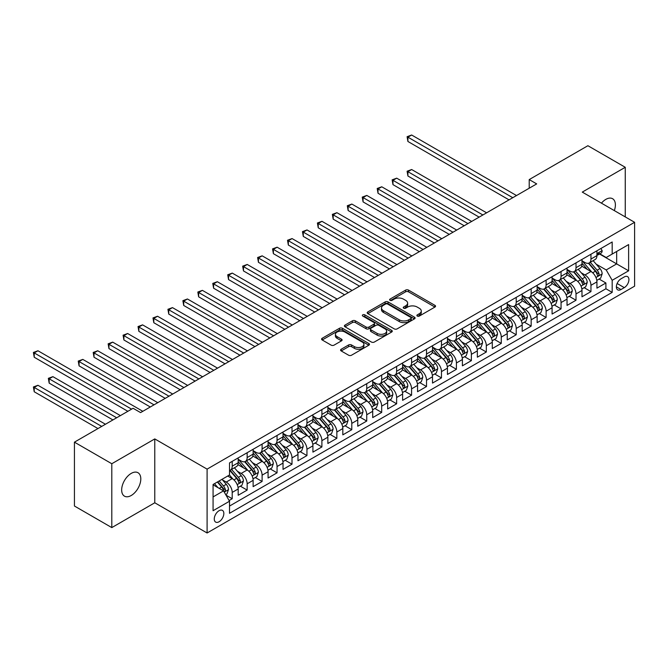 <?xml version="1.0" encoding="UTF-8"?>
<svg xmlns="http://www.w3.org/2000/svg" width="668" height="668" viewBox="0 0 668 668"><rect width="100%" height="100%" fill="white"/><g stroke="black" fill="none" stroke-linecap="round" stroke-linejoin="round"><path stroke-width="1" d="M417.3 316.056A1.453 0.835 0 0 0 419.354 316.056L434.943 307.055A2.071 1.194 0 0 0 435.553 306.203A2.071 1.194 0 0 0 434.943 305.359L408.532 290.112A2.071 1.194 0 0 0 405.601 290.112L390.012 299.114A1.453 0.835 0 0 0 389.586 299.707A1.453 0.835 0 0 0 390.012 300.299A1.453 0.835 0 0 0 392.066 300.299L394.078 299.13A6.638 3.833 0 0 1 403.472 299.13L405.676 300.4A6.638 3.833 0 0 1 407.622 303.113A6.638 3.833 0 0 1 405.676 305.827L403.656 306.988A1.453 0.835 0 0 0 403.23 307.581A1.453 0.835 0 0 0 403.656 308.173A1.453 0.835 0 0 0 405.71 308.173L407.731 307.013A6.638 3.833 0 0 1 417.116 307.013L419.32 308.282A6.638 3.833 0 0 1 421.266 310.987A6.638 3.833 0 0 1 419.32 313.701L417.3 314.87A1.453 0.835 0 0 0 416.874 315.463A1.453 0.835 0 0 0 417.3 316.056L417.3 314.87M131.237 495.489A13.527 7.807 120 0 0 140.071 483.565A13.527 7.807 120 0 0 138 472.727A13.527 7.807 120 0 0 131.237 473.395A13.527 7.807 120 0 0 122.394 485.319A13.527 7.807 120 0 0 124.465 496.157A13.527 7.807 120 0 0 131.237 495.489M614.326 210.604A13.527 7.807 120 0 0 612.589 198.722A13.527 7.807 120 0 0 605.826 199.39A13.527 7.807 120 0 0 601.434 203.155M219.054 521.766A6.763 3.908 120 0 0 223.471 515.805A6.763 3.908 120 0 0 222.436 510.385A6.763 3.908 120 0 0 219.054 510.719A6.763 3.908 120 0 0 214.628 516.681A6.763 3.908 120 0 0 215.672 522.1A6.763 3.908 120 0 0 219.054 521.766M341.189 349.239A2.071 1.194 0 0 0 340.58 350.082A2.071 1.194 0 0 0 341.189 350.934L348.596 355.209A2.071 1.194 0 0 0 351.535 355.209L368.845 345.214A2.071 1.194 0 0 0 369.454 344.371A2.071 1.194 0 0 0 368.845 343.519L342.433 328.272A2.071 1.194 0 0 0 339.503 328.272L322.185 338.267A2.071 1.194 0 0 0 321.584 339.119A2.071 1.194 0 0 0 322.185 339.962L331.136 345.131A2.071 1.194 0 0 0 334.075 345.131L341.482 340.855A2.071 1.194 0 0 0 342.091 340.004A2.071 1.194 0 0 0 341.482 339.16L337.048 336.597A5.553 3.206 0 0 1 335.419 334.326A5.553 3.206 0 0 1 338.843 331.37A5.553 3.206 0 0 1 344.897 332.063L362.281 342.099A5.553 3.206 0 0 1 363.91 344.371A5.553 3.206 0 0 1 360.478 347.327A5.553 3.206 0 0 1 354.432 346.634L351.535 344.964A2.071 1.194 0 0 0 348.596 344.964L341.189 349.239L341.189 350.934M154.776 438.918L111.798 463.734L74.432 442.158L74.432 506.018L111.798 527.595L154.776 502.779L207.097 532.989L207.097 469.128L154.776 438.918L154.776 502.779M625.256 216.908L625.256 167.292L582.279 192.1L634.6 222.302L207.097 469.128M625.256 167.292L587.89 145.716L529.215 179.583L529.215 188.217M74.432 442.158L133.099 408.282L140.572 412.599L536.688 183.9L529.215 179.583M394.229 328.865A2.071 1.194 0 0 0 397.159 328.865L414.477 318.87A2.071 1.194 0 0 0 415.087 318.018A2.071 1.194 0 0 0 414.477 317.175L388.066 301.928A2.071 1.194 0 0 0 385.135 301.928L367.817 311.923A2.071 1.194 0 0 0 367.208 312.766A2.071 1.194 0 0 0 367.817 313.618L394.229 328.865M363.334 316.365A1.453 0.835 0 0 1 364.811 316.574L364.811 314.845L391.665 330.351A2.071 1.194 0 0 1 392.266 331.194A2.071 1.194 0 0 1 391.665 332.038L374.347 342.041A2.071 1.194 0 0 1 371.416 342.041L345.005 326.786L345.005 325.099A2.071 1.194 0 0 0 344.396 325.942A2.071 1.194 0 0 0 345.005 326.786M345.005 325.099L352.412 320.815A2.071 1.194 0 0 1 355.351 320.815L366.056 327.003A2.071 1.194 0 0 0 368.995 327.003L373.905 324.164A2.071 1.194 0 0 0 374.514 323.32A2.071 1.194 0 0 0 373.905 322.469L362.757 316.031A1.453 0.835 0 0 1 362.332 315.438A1.453 0.835 0 0 1 363.225 314.661A1.453 0.835 0 0 1 364.811 314.845M229.107 500.516L232.205 498.729L226.001 495.147M222.477 479.9L226.227 482.071A8.459 4.885 60 0 1 232.205 492.425L238.184 488.976L238.184 495.272L247.152 490.095L240.355 486.17M237.424 471.274L241.173 473.437A8.459 4.885 60 0 1 247.152 483.799L253.13 480.342L253.13 486.646L262.098 481.469L255.301 477.536M252.37 462.64L256.12 464.811A8.459 4.885 60 0 1 262.098 475.165L268.077 471.717L268.077 478.012L277.053 472.835L270.248 468.911M267.317 454.015L271.066 456.177A8.459 4.885 60 0 1 277.053 466.54L283.032 463.083L283.032 469.387L291.999 464.202L285.194 460.277M282.263 445.381L286.021 447.552A8.459 4.885 60 0 1 291.999 457.906L297.978 454.457L297.978 460.753L306.946 455.576L300.141 451.651M297.21 436.755L300.967 438.918A8.459 4.885 60 0 1 306.946 449.272L312.925 445.823L312.925 452.127L321.892 446.942L315.087 443.018M312.156 428.121L315.914 430.292A8.459 4.885 60 0 1 321.892 440.646L327.871 437.198L327.871 443.494L336.839 438.317L330.042 434.392M327.111 419.496L330.86 421.658A8.459 4.885 60 0 1 336.839 432.012L342.818 428.564L342.818 434.86L351.786 429.683L344.989 425.758M342.058 410.862L345.807 413.033A8.459 4.885 60 0 1 351.786 423.387L357.764 419.93L357.764 426.234L366.732 421.057L359.935 417.133M357.004 402.236L360.753 404.399A8.459 4.885 60 0 1 366.732 414.753L372.711 411.304L372.711 417.6L381.687 412.423L374.882 408.499M371.951 393.602L375.708 395.773A8.459 4.885 60 0 1 381.687 406.127L387.665 402.67L387.665 408.975L396.633 403.798L389.828 399.865M386.897 384.977L390.655 387.139A8.459 4.885 60 0 1 396.633 397.493L402.612 394.045L402.612 400.341L411.58 395.164L404.775 391.239M401.844 376.343L405.601 378.505A8.459 4.885 60 0 1 411.58 388.868L417.558 385.411L417.558 391.715L426.526 386.538L419.729 382.605M416.799 367.709L420.548 369.88A8.459 4.885 60 0 1 426.526 380.234L432.505 376.785L432.505 383.081L441.473 377.904L434.676 373.98M431.745 359.083L435.494 361.246A8.459 4.885 60 0 1 441.473 371.608L447.451 368.151L447.451 374.456L456.419 369.279L449.622 365.346M446.692 350.45L450.441 352.62A8.459 4.885 60 0 1 456.419 362.974L462.398 359.526L462.398 365.822L471.374 360.645L464.569 356.72M461.638 341.824L465.387 343.987A8.459 4.885 60 0 1 471.374 354.349L477.353 350.892L477.353 357.196L486.321 352.019L479.515 348.086M476.585 333.19L480.342 335.361A8.459 4.885 60 0 1 486.321 345.715L492.299 342.266L492.299 348.562L501.267 343.385L494.462 339.461M491.531 324.564L495.289 326.727A8.459 4.885 60 0 1 501.267 337.089L507.246 333.633L507.246 339.937L516.214 334.751L509.408 330.827M506.478 315.931L510.235 318.102A8.459 4.885 60 0 1 516.214 328.456L522.192 325.007L522.192 331.303L531.16 326.126L524.363 322.201M521.432 307.305L525.182 309.468A8.459 4.885 60 0 1 531.16 319.822L537.139 316.373L537.139 322.677L546.107 317.492L539.31 313.568M536.379 298.671L540.128 300.842A8.459 4.885 60 0 1 546.107 311.196L552.085 307.739L552.085 314.043L561.053 308.866L554.256 304.942M551.325 290.046L555.075 292.208A8.459 4.885 60 0 1 561.053 302.562L567.04 299.114L567.04 305.41L576.008 300.233L569.203 296.308M566.272 281.412L570.029 283.583A8.459 4.885 60 0 1 576.008 293.937L581.987 290.48L581.987 296.784L590.955 291.607L590.955 285.303A8.459 4.885 -120 0 0 584.976 274.949L581.218 272.786M584.149 287.683L590.955 291.607M238.184 488.976A8.459 4.885 -120 0 0 232.205 478.614L227.721 476.025M253.13 480.342A8.459 4.885 -120 0 0 247.152 469.988L237.908 464.652M268.077 471.717A8.459 4.885 -120 0 0 262.098 461.354L252.855 456.019M283.032 463.083A8.459 4.885 -120 0 0 277.053 452.729L267.801 447.393M297.978 454.457A8.459 4.885 -120 0 0 291.999 444.095L282.756 438.759M312.925 445.823A8.459 4.885 -120 0 0 306.946 435.469L297.703 430.134M327.871 437.198A8.459 4.885 -120 0 0 321.892 426.835L312.649 421.5M342.818 428.564A8.459 4.885 -120 0 0 336.839 418.21L327.596 412.874M357.764 419.93A8.459 4.885 -120 0 0 351.786 409.576L342.542 404.24M372.711 411.304A8.459 4.885 -120 0 0 366.732 400.95L357.489 395.606M387.665 402.67A8.459 4.885 -120 0 0 381.687 392.316L372.443 386.981M402.612 394.045A8.459 4.885 -120 0 0 396.633 383.691L387.39 378.347M417.558 385.411A8.459 4.885 -120 0 0 411.58 375.057L402.336 369.721M432.505 376.785A8.459 4.885 -120 0 0 426.526 366.431L417.283 361.087M447.451 368.151A8.459 4.885 -120 0 0 441.473 357.797L432.229 352.462M462.398 359.526A8.459 4.885 -120 0 0 456.419 349.164L447.176 343.828M477.353 350.892A8.459 4.885 -120 0 0 471.374 340.538L462.122 335.202M492.299 342.266A8.459 4.885 -120 0 0 486.321 331.904L477.077 326.569M507.246 333.633A8.459 4.885 -120 0 0 501.267 323.279L492.024 317.943M522.192 325.007A8.459 4.885 -120 0 0 516.214 314.645L506.97 309.309M537.139 316.373A8.459 4.885 -120 0 0 531.16 306.019L521.917 300.683M552.085 307.739A8.459 4.885 -120 0 0 546.107 297.385L536.863 292.05M567.04 299.114A8.459 4.885 -120 0 0 561.053 288.76L551.81 283.424M581.987 290.48A8.459 4.885 -120 0 0 576.008 280.126L566.765 274.79M624.288 276.936L620.998 278.832A6.555 3.783 120 0 0 616.714 284.61A6.555 3.783 120 0 0 617.725 289.862A6.555 3.783 120 0 0 620.998 289.536L624.288 287.632A6.555 3.783 120 0 0 628.563 281.863A6.555 3.783 120 0 0 627.561 276.61A6.555 3.783 120 0 0 624.288 276.936M207.097 532.989L634.6 286.171L634.6 222.302M213.075 496.917L223.538 490.871L229.516 501.225L229.516 513.308L612.18 292.384L612.18 280.301L606.202 269.947L596.165 264.152M229.516 501.225L213.075 510.719L213.075 484.484L229.516 474.99L229.516 462.907L612.18 241.983L612.18 254.065L628.621 244.571L628.621 270.807L612.18 280.301M238.184 459.283L241.173 461.012A8.459 4.885 60 0 0 245.398 461.429L251.385 457.981A8.459 4.885 -120 0 0 253.13 454.106L253.13 449.272M253.13 450.658L256.12 452.386A8.459 4.885 60 0 0 260.353 452.804L266.332 449.347A8.459 4.885 -120 0 0 268.077 445.481L268.077 440.646M268.077 442.024L271.066 443.752A8.459 4.885 60 0 0 275.299 444.17L281.278 440.721A8.459 4.885 -120 0 0 283.032 436.847L283.032 432.012M283.032 433.398L286.021 435.118A8.459 4.885 60 0 0 290.246 435.544L296.225 432.087A8.459 4.885 -120 0 0 297.978 428.221L297.978 423.387M297.978 424.764L300.967 426.493A8.459 4.885 60 0 0 305.192 426.91L311.171 423.462A8.459 4.885 -120 0 0 312.925 419.587L312.925 414.753M312.925 416.139L315.914 417.859A8.459 4.885 60 0 0 320.139 418.285L326.118 414.828A8.459 4.885 -120 0 0 327.871 410.962L327.871 406.127M327.871 407.505L330.86 409.233A8.459 4.885 60 0 0 335.085 409.651L341.064 406.202A8.459 4.885 -120 0 0 342.818 402.328L342.818 397.493M342.818 398.879L345.807 400.6A8.459 4.885 60 0 0 350.04 401.017L356.019 397.569A8.459 4.885 -120 0 0 357.764 393.694L357.764 388.868M357.764 390.246L360.753 391.974A8.459 4.885 60 0 0 364.987 392.392L370.965 388.935A8.459 4.885 -120 0 0 372.711 385.069L372.711 380.234M372.711 381.62L375.708 383.34A8.459 4.885 60 0 0 379.933 383.758L385.912 380.309A8.459 4.885 -120 0 0 387.665 376.435L387.665 371.608M387.665 372.986L390.655 374.715A8.459 4.885 60 0 0 394.88 375.132L400.858 371.675A8.459 4.885 -120 0 0 402.612 367.809L402.612 362.974M402.612 364.352L405.601 366.081A8.459 4.885 60 0 0 409.826 366.498L415.805 363.05A8.459 4.885 -120 0 0 417.558 359.175L417.558 354.349M417.558 355.727L420.548 357.455A8.459 4.885 60 0 0 424.773 357.873L430.751 354.416A8.459 4.885 -120 0 0 432.505 350.55L432.505 345.715M432.505 347.093L435.494 348.821A8.459 4.885 60 0 0 439.719 349.239L445.706 345.79A8.459 4.885 -120 0 0 447.451 341.916L447.451 337.081M447.451 338.467L450.441 340.196A8.459 4.885 60 0 0 454.674 340.613L460.653 337.156A8.459 4.885 -120 0 0 462.398 333.29L462.398 328.456M462.398 329.833L465.387 331.562A8.459 4.885 60 0 0 469.621 331.979L475.599 328.531A8.459 4.885 -120 0 0 477.353 324.656L477.353 319.822M477.353 321.208L480.342 322.928A8.459 4.885 60 0 0 484.567 323.354L490.546 319.897A8.459 4.885 -120 0 0 492.299 316.031L492.299 311.196M492.299 312.574L495.289 314.302A8.459 4.885 60 0 0 499.514 314.72L505.492 311.271A8.459 4.885 -120 0 0 507.246 307.397L507.246 302.562M507.246 303.948L510.235 305.668A8.459 4.885 60 0 0 514.46 306.094L520.439 302.637A8.459 4.885 -120 0 0 522.192 298.771L522.192 293.937M522.192 295.314L525.182 297.043A8.459 4.885 60 0 0 529.407 297.46L535.385 294.012A8.459 4.885 -120 0 0 537.139 290.137L537.139 285.303M537.139 286.689L540.128 288.409A8.459 4.885 60 0 0 544.362 288.826L550.34 285.378A8.459 4.885 -120 0 0 552.085 281.504L552.085 276.677M552.085 278.055L555.075 279.783A8.459 4.885 60 0 0 559.308 280.201L565.287 276.752A8.459 4.885 -120 0 0 567.04 272.878L567.04 268.043M567.04 269.429L570.029 271.15A8.459 4.885 60 0 0 574.255 271.567L580.233 268.118A8.459 4.885 -120 0 0 581.987 264.244L581.987 259.418M229.516 506.06L605.901 288.76L605.901 282.973L596.933 288.15L596.933 281.854A8.459 4.885 -120 0 0 590.955 271.5L581.711 266.156M581.987 260.796L584.976 262.524A8.459 4.885 -120 0 0 589.201 262.941A8.459 4.885 -120 0 0 590.955 259.067L590.955 254.232M589.201 262.941L595.18 259.485A8.459 4.885 -120 0 0 596.933 255.619L596.933 250.784M232.205 461.354L232.205 466.189A8.459 4.885 60 0 1 230.452 470.063A8.459 4.885 60 0 1 229.516 470.406M230.452 470.063L236.43 466.606A8.459 4.885 -120 0 0 238.184 462.74L238.184 457.906M247.152 452.729L247.152 457.563A8.459 4.885 60 0 1 245.398 461.429M262.098 444.095L262.098 448.929A8.459 4.885 60 0 1 260.353 452.804M277.053 435.469L277.053 440.304A8.459 4.885 60 0 1 275.299 444.17M291.999 426.835L291.999 431.67A8.459 4.885 60 0 1 290.246 435.544M306.946 418.21L306.946 423.036A8.459 4.885 60 0 1 305.192 426.91M321.892 409.576L321.892 414.411A8.459 4.885 60 0 1 320.139 418.285M336.839 400.95L336.839 405.777A8.459 4.885 60 0 1 335.085 409.651M351.786 392.316L351.786 397.151A8.459 4.885 60 0 1 350.04 401.017M366.732 383.691L366.732 388.517A8.459 4.885 60 0 1 364.987 392.392M381.687 375.057L381.687 379.892A8.459 4.885 60 0 1 379.933 383.758M396.633 366.423L396.633 371.258A8.459 4.885 60 0 1 394.88 375.132M411.58 357.797L411.58 362.632A8.459 4.885 60 0 1 409.826 366.498M426.526 349.164L426.526 353.998A8.459 4.885 60 0 1 424.773 357.873M441.473 340.538L441.473 345.373A8.459 4.885 60 0 1 439.719 349.239M456.419 331.904L456.419 336.739A8.459 4.885 60 0 1 454.674 340.613M471.374 323.279L471.374 328.113A8.459 4.885 60 0 1 469.621 331.979M486.321 314.645L486.321 319.479A8.459 4.885 60 0 1 484.567 323.354M501.267 306.019L501.267 310.854A8.459 4.885 60 0 1 499.514 314.72M516.214 297.385L516.214 302.22A8.459 4.885 60 0 1 514.46 306.094M531.16 288.76L531.16 293.586A8.459 4.885 60 0 1 529.407 297.46M546.107 280.126L546.107 284.96A8.459 4.885 60 0 1 544.362 288.826M561.053 271.5L561.053 276.327A8.459 4.885 60 0 1 559.308 280.201M576.008 262.866L576.008 267.701A8.459 4.885 60 0 1 574.255 271.567M576.008 293.937L576.008 300.233M561.053 302.562L561.053 308.866M546.107 311.196L546.107 317.492M531.16 319.822L531.16 326.126M516.214 328.456L516.214 334.751M501.267 337.089L501.267 343.385M486.321 345.715L486.321 352.019M471.374 354.349L471.374 360.645M456.419 362.974L456.419 369.279M441.473 371.608L441.473 377.904M426.526 380.234L426.526 386.538M411.58 388.868L411.58 395.164M396.633 397.493L396.633 403.798M381.687 406.127L381.687 412.423M366.732 414.753L366.732 421.057M351.786 423.387L351.786 429.683M336.839 432.012L336.839 438.317M321.892 440.646L321.892 446.942M306.946 449.272L306.946 455.576M291.999 457.906L291.999 464.202M277.053 466.54L277.053 472.835M262.098 475.165L262.098 481.469M247.152 483.799L247.152 490.095M232.205 492.425L232.205 498.729M223.538 490.871L213.075 484.834M606.202 269.947L616.664 263.902L616.664 251.477L628.621 244.571M599.547 254.015L628.621 270.807M599.839 253.848L606.202 257.514L612.18 254.065M111.798 463.734L111.798 527.595M599.096 279.049L605.901 282.973M605.901 288.76L612.18 292.384M417.884 316.256L419.32 315.43A6.638 3.833 0 0 0 421.266 312.716L421.266 310.987M407.622 303.113L407.622 304.842A6.638 3.833 0 0 1 405.676 307.547L404.24 308.382M434.918 307.071L408.532 291.832A2.071 1.194 0 0 0 405.601 291.832L390.588 300.5M414.452 318.886L388.066 303.656A2.071 1.194 0 0 0 385.135 303.656L367.843 313.634M410.812 318.611A1.453 0.835 0 0 0 411.237 318.018A1.453 0.835 0 0 0 410.812 317.425L387.624 304.049A1.453 0.835 0 0 0 385.57 304.049L383.449 305.276A6.638 3.833 0 0 0 381.503 307.981A6.638 3.833 0 0 0 383.449 310.695L399.289 319.847A6.638 3.833 0 0 0 408.682 319.847L410.812 318.611L410.812 320.339A1.453 0.835 0 0 0 411.237 319.747L411.237 318.018M381.503 307.981L381.503 309.71A6.638 3.833 0 0 0 383.449 312.424L383.449 310.695M410.812 320.339L408.682 321.567A6.638 3.833 0 0 1 399.289 321.567L383.449 312.424M345.03 326.802L352.412 322.544L352.412 320.815M374.514 323.32L374.514 325.04A2.071 1.194 0 0 1 373.905 325.892L368.995 328.731A2.071 1.194 0 0 1 366.056 328.731L355.351 322.544A2.071 1.194 0 0 0 352.412 322.544M364.811 316.574L391.632 332.054M377.169 333.416A5.553 3.206 0 0 0 383.223 334.109A5.553 3.206 0 0 0 386.647 331.153A5.553 3.206 0 0 0 385.019 328.89L378.898 325.349A2.071 1.194 0 0 0 375.959 325.349L371.049 328.188A2.071 1.194 0 0 0 370.439 329.032A2.071 1.194 0 0 0 371.049 329.883L377.169 333.416L377.169 335.144A5.553 3.206 0 0 0 383.223 335.837A5.553 3.206 0 0 0 386.647 332.881L386.647 331.153M370.439 329.032L370.439 330.76A2.071 1.194 0 0 0 371.049 331.604L371.049 329.883M377.169 335.144L371.049 331.604M363.91 344.371L363.91 346.091A5.553 3.206 0 0 1 360.478 349.055A5.553 3.206 0 0 1 354.432 348.362L351.535 346.684A2.071 1.194 0 0 0 348.596 346.684L341.214 350.95M335.419 334.326L335.419 336.054A5.553 3.206 0 0 0 337.048 338.317L337.048 336.597M341.482 339.16L341.482 340.855L337.048 338.317M368.819 345.231L342.433 330A2.071 1.194 0 0 0 339.503 330L322.218 339.979M596.808 280.376L600.666 278.139L602.16 273.83A5.603 3.231 -120 0 0 599.981 268.569L593.151 260.662M591.781 272.043L583.682 262.666A16.174 9.335 -120 0 0 581.987 260.887M587.339 269.413L582.813 264.169A13.427 7.749 -120 0 0 581.987 263.267M486.613 212.816L411.655 169.53L407.914 171.693L407.914 176.01L479.14 217.125M588.441 263.242L595.347 271.241A5.603 3.231 60 0 1 597.342 275.099C598.186 276.226 598.787 275.884 599.138 274.064A5.603 3.231 -120 0 0 597.142 270.206L590.312 262.299M588.842 263.117L596.265 271.709A2.856 1.645 60 0 1 596.992 272.828L599.138 274.064M597.342 275.099L597.751 275.767M407.914 176.01L407.096 171.217L482.88 214.971M407.096 171.217L411.655 169.53M600.891 248.496L602.16 250.7A5.603 3.231 60 0 1 601 253.18L598.161 254.817A5.603 3.231 -120 0 0 599.138 253.523L599.021 253.03M512.774 197.711L407.914 137.174L411.655 135.011L516.514 195.549M597.117 255.076L597.142 255.076A5.603 3.231 -120 0 0 598.161 254.817M598.411 253.105L599.138 253.523C598.787 252.679 598.186 253.03 597.342 254.558A5.603 3.231 60 0 1 596.933 255.36M509.041 199.866L407.914 141.482L407.914 137.174L407.096 136.698L411.655 135.011M407.914 141.482L407.096 136.698M581.861 289.002L585.719 286.772L587.214 282.455A5.603 3.231 -120 0 0 585.034 277.195L578.204 269.287M576.835 280.677L568.735 271.3A16.174 9.335 -120 0 0 567.04 269.521M572.392 278.038L567.867 272.794A13.427 7.749 -120 0 0 567.04 271.893M471.666 221.442L396.709 178.164L392.968 180.318L392.968 184.635L464.193 225.759M573.495 271.876L580.4 279.875A5.603 3.231 60 0 1 582.396 283.733C583.239 284.86 583.84 284.51 584.191 282.698A5.603 3.231 -120 0 0 582.195 278.84L575.365 270.932M573.895 271.742L581.319 280.335A2.856 1.645 60 0 1 582.037 281.453L584.191 282.698M582.396 283.733L582.805 284.393M392.968 184.635L392.149 179.842L467.934 223.596M392.149 179.842L396.709 178.164M566.907 297.636L570.773 295.406L572.267 291.089A5.603 3.231 -120 0 0 570.088 285.829L563.258 277.921M561.888 289.302L553.789 279.925A16.174 9.335 -120 0 0 552.085 278.147M557.446 286.672L552.912 281.428A13.427 7.749 -120 0 0 552.085 280.527M456.72 230.076L381.762 186.789L378.021 188.952L378.021 193.269L449.247 234.384M558.54 280.502L565.454 288.501A5.603 3.231 60 0 1 567.449 292.359C568.293 293.486 568.885 293.143 569.245 291.323A5.603 3.231 -120 0 0 567.249 287.465L560.419 279.558M558.949 280.376L566.372 288.968A2.856 1.645 60 0 1 567.09 290.087L569.245 291.323M567.449 292.359L567.858 293.027M378.021 193.269L377.203 188.476L452.987 232.23M377.203 188.476L381.762 186.789M551.96 306.261L555.826 304.032L557.321 299.715A5.603 3.231 -120 0 0 555.141 294.454L548.311 286.547M546.942 297.936L538.842 288.559A16.174 9.335 -120 0 0 537.139 286.781M542.5 295.306L537.965 290.054A13.427 7.749 -120 0 0 537.139 289.152M441.773 238.701L366.807 195.423L363.075 197.578L363.075 201.895L434.3 243.018M543.593 289.135L550.507 297.135A5.603 3.231 60 0 1 552.503 300.992C553.346 302.12 553.939 301.769 554.298 299.957A5.603 3.231 -120 0 0 552.294 296.099L545.472 288.192M544.002 289.002L551.426 297.594A2.856 1.645 60 0 1 552.144 298.713L554.298 299.957M552.503 300.992L552.912 301.652M363.075 201.895L362.248 197.11L438.033 240.864M362.248 197.11L366.807 195.423M537.014 314.895L540.88 312.666L542.374 308.349A5.603 3.231 -120 0 0 540.187 303.088L533.356 295.181M531.995 306.562L523.896 297.185A16.174 9.335 -120 0 0 522.192 295.406M527.553 303.932L523.019 298.688A13.427 7.749 -120 0 0 522.192 297.786M426.827 247.335L351.861 204.057L348.128 206.212L348.128 210.529L419.354 251.644M528.647 297.761L535.552 305.76A5.603 3.231 60 0 1 537.556 309.618C538.391 310.745 538.992 310.403 539.343 308.583A5.603 3.231 -120 0 0 537.348 304.725L530.517 296.817M529.056 297.636L536.479 306.228A2.856 1.645 60 0 1 537.197 307.347L539.343 308.583M537.556 309.618L537.957 310.286M348.128 210.529L347.302 205.736L423.086 249.49M347.302 205.736L351.861 204.057M522.067 323.521L525.933 321.291L527.428 316.974A5.603 3.231 -120 0 0 525.24 311.714L518.41 303.806M517.04 315.196L508.941 305.819A16.174 9.335 -120 0 0 507.246 304.04M512.598 312.566L508.072 307.313A13.427 7.749 -120 0 0 507.246 306.412M411.88 255.961L336.914 212.683L333.182 214.837L333.182 219.154L404.407 260.278M513.7 306.395L520.606 314.394A5.603 3.231 60 0 1 522.61 318.252C523.445 319.379 524.046 319.037 524.397 317.216A5.603 3.231 -120 0 0 522.401 313.359L515.571 305.451M514.11 306.261L521.533 314.862A2.856 1.645 60 0 1 522.251 315.972L524.397 317.216M522.61 318.252L523.011 318.912M333.182 219.154L332.355 214.37L408.14 258.124M332.355 214.37L336.914 212.683M507.121 332.155L510.978 329.925L512.473 325.608A5.603 3.231 -120 0 0 510.294 320.348L503.463 312.44M502.094 323.821L493.994 314.444A16.174 9.335 -120 0 0 492.299 312.666M497.652 321.191L493.126 315.947A13.427 7.749 -120 0 0 492.299 315.046M396.926 264.595L321.968 221.317L318.227 223.471L318.227 227.788L389.452 268.912M498.754 315.02L505.659 323.02A5.603 3.231 60 0 1 507.655 326.877C508.498 328.005 509.1 327.662 509.45 325.842A5.603 3.231 -120 0 0 507.455 321.984L500.624 314.077M499.163 314.895L506.578 323.487A2.856 1.645 60 0 1 507.304 324.606L509.45 325.842M507.655 326.877L508.064 327.545M318.227 227.788L317.409 222.995L393.193 266.749M317.409 222.995L321.968 221.317M492.174 340.78L496.032 338.551L497.526 334.234A5.603 3.231 -120 0 0 495.347 328.973L488.517 321.066M487.147 332.455L479.048 323.078A16.174 9.335 -120 0 0 477.353 321.3M482.705 329.825L478.179 324.581A13.427 7.749 -120 0 0 477.353 323.679M381.979 273.22L307.021 229.942L303.28 232.105L303.28 236.414L374.506 277.537M483.807 323.654L490.713 331.654A5.603 3.231 60 0 1 492.708 335.511C493.552 336.639 494.153 336.296 494.504 334.476A5.603 3.231 -120 0 0 492.508 330.618L485.678 322.711M484.208 323.521L491.631 332.121A2.856 1.645 60 0 1 492.349 333.232L494.504 334.476M492.708 335.511L493.118 336.179M303.28 236.414L302.462 231.629L378.247 275.383M302.462 231.629L307.021 229.942M477.228 349.414L481.085 347.185L482.58 342.868A5.603 3.231 -120 0 0 480.401 337.607L473.57 329.7M472.201 341.081L464.101 331.704A16.174 9.335 -120 0 0 462.398 329.925M467.759 338.451L463.225 333.207A13.427 7.749 -120 0 0 462.398 332.305M367.033 281.854L292.075 238.576L288.334 240.731L288.334 245.047L359.559 286.171M468.861 332.288L475.766 340.279A5.603 3.231 60 0 1 477.762 344.145C478.605 345.264 479.198 344.922 479.557 343.11A5.603 3.231 -120 0 0 477.562 339.244L470.731 331.336M469.262 332.155L476.685 340.747A2.856 1.645 60 0 1 477.403 341.866L479.557 343.11M477.762 344.145L478.171 344.805M288.334 245.047L287.516 240.255L363.3 284.009M287.516 240.255L292.075 238.576M462.273 358.04L466.139 355.81L467.633 351.493A5.603 3.231 -120 0 0 465.454 346.241L458.624 338.334M457.254 349.715L449.155 340.338A16.174 9.335 -120 0 0 447.451 338.559M452.812 347.084L448.278 341.841A13.427 7.749 -120 0 0 447.451 340.939M352.086 290.48L277.12 247.202L273.387 249.364L273.387 253.673L344.613 294.797M453.906 340.914L460.82 348.913A5.603 3.231 60 0 1 462.815 352.771C463.659 353.898 464.252 353.556 464.611 351.735A5.603 3.231 -120 0 0 462.615 347.878L455.785 339.97M454.315 340.78L461.738 349.381A2.856 1.645 60 0 1 462.456 350.491L464.611 351.735M462.815 352.771L463.225 353.439M273.387 253.673L272.561 248.888L348.345 292.642M272.561 248.888L277.12 247.202M447.326 366.674L451.192 364.444L452.687 360.127A5.603 3.231 -120 0 0 450.499 354.867L443.677 346.959M442.308 358.34L434.208 348.963A16.174 9.335 -120 0 0 432.505 347.185M437.866 355.71L433.332 350.466A13.427 7.749 -120 0 0 432.505 349.564M337.14 299.114L262.173 255.836L258.441 257.99L258.441 262.307L329.666 303.431M438.959 349.548L445.873 357.539A5.603 3.231 60 0 1 447.869 361.405C448.712 362.532 449.305 362.181 449.664 360.369A5.603 3.231 -120 0 0 447.66 356.503L440.83 348.596M439.369 349.414L446.792 358.006A2.856 1.645 60 0 1 447.51 359.125L449.664 360.369M447.869 361.405L448.278 362.064M258.441 262.307L257.614 257.514L333.399 301.268M257.614 257.514L262.173 255.836M432.38 375.299L436.246 373.07L437.74 368.761A5.603 3.231 -120 0 0 435.553 363.501L428.722 355.593M427.361 366.974L419.262 357.597A16.174 9.335 -120 0 0 417.558 355.819M422.919 364.344L418.385 359.1A13.427 7.749 -120 0 0 417.558 358.198M322.193 307.739L247.227 264.461L243.494 266.624L243.494 270.932L314.72 312.056M424.013 358.173L430.918 366.173A5.603 3.231 60 0 1 432.922 370.03C433.757 371.157 434.359 370.815 434.709 368.995A5.603 3.231 -120 0 0 432.714 365.137L425.883 357.23M424.422 358.048L431.845 366.64A2.856 1.645 60 0 1 432.563 367.751L434.709 368.995M432.922 370.03L433.323 370.698M243.494 270.932L242.668 266.148L318.452 309.902M242.668 266.148L247.227 264.461M417.433 383.933L421.299 381.704L422.786 377.387A5.603 3.231 -120 0 0 420.606 372.126L413.776 364.219M412.406 375.608L404.307 366.223A16.174 9.335 -120 0 0 402.612 364.452M407.964 372.969L403.439 367.726A13.427 7.749 -120 0 0 402.612 366.824M307.247 316.373L232.28 273.095L228.539 275.249L228.539 279.566L299.765 320.69M409.066 366.807L415.972 374.806A5.603 3.231 60 0 1 417.968 378.664C418.811 379.791 419.412 379.441 419.763 377.629A5.603 3.231 -120 0 0 417.767 373.771L410.937 365.864M409.476 366.674L416.899 375.266A2.856 1.645 60 0 1 417.617 376.385L419.763 377.629M417.968 378.664L418.377 379.324M228.539 279.566L227.721 274.773L303.506 318.527M227.721 274.773L232.28 273.095M402.487 392.559L406.344 390.329L407.839 386.02A5.603 3.231 -120 0 0 405.66 380.76L398.829 372.853M397.46 384.234L389.361 374.857A16.174 9.335 -120 0 0 387.665 373.078M393.018 381.603L388.492 376.36A13.427 7.749 -120 0 0 387.665 375.458M292.292 325.007L217.334 281.721L213.593 283.883L213.593 288.2L284.819 329.316M394.12 375.433L401.025 383.432A5.603 3.231 60 0 1 403.021 387.29C403.864 388.417 404.466 388.075 404.816 386.254A5.603 3.231 -120 0 0 402.821 382.397L395.99 374.489M394.521 375.307L401.944 383.9A2.856 1.645 60 0 1 402.67 385.01L404.816 386.254M403.021 387.29L403.43 387.958M213.593 288.2L212.775 283.407L288.559 327.161M212.775 283.407L217.334 281.721M387.54 401.192L391.398 398.963L392.893 394.646A5.603 3.231 -120 0 0 390.713 389.386L383.883 381.478M382.514 392.868L374.414 383.49A16.174 9.335 -120 0 0 372.711 381.712M378.071 390.229L373.546 384.985A13.427 7.749 -120 0 0 372.711 384.083M277.345 333.633L202.387 290.355L198.647 292.509L198.647 296.826L269.872 337.95M379.173 384.067L386.079 392.066A5.603 3.231 60 0 1 388.075 395.924C388.918 397.051 389.519 396.7 389.87 394.888A5.603 3.231 -120 0 0 387.874 391.031L381.044 383.123M379.574 383.933L386.997 392.525A2.856 1.645 60 0 1 387.716 393.644L389.87 394.888M388.075 395.924L388.484 396.583M198.647 296.826L197.828 292.033L273.613 335.787M197.828 292.033L202.387 290.355M372.585 409.826L376.451 407.589L377.946 403.28A5.603 3.231 -120 0 0 375.767 398.019L368.936 390.112M367.567 401.493L359.467 392.116A16.174 9.335 -120 0 0 357.764 390.337M363.125 398.863L358.591 393.619A13.427 7.749 -120 0 0 357.764 392.717M262.399 342.266L187.441 298.98L183.7 301.143L183.7 305.46L254.925 346.575M364.219 392.692L371.132 400.691A5.603 3.231 60 0 1 373.128 404.549C373.971 405.676 374.564 405.334 374.923 403.514A5.603 3.231 -120 0 0 372.928 399.656L366.097 391.749M364.628 392.567L372.051 401.159A2.856 1.645 60 0 1 372.769 402.278L374.923 403.514M373.128 404.549L373.537 405.217M183.7 305.46L182.882 300.667L258.666 344.421M182.882 300.667L187.441 298.98M357.639 418.452L361.505 416.222L363 411.906A5.603 3.231 -120 0 0 360.82 406.645L353.99 398.738M352.62 410.127L344.521 400.75A16.174 9.335 -120 0 0 342.818 398.971M348.178 407.488L343.644 402.245A13.427 7.749 -120 0 0 342.818 401.343M247.452 350.892L172.486 307.614L168.753 309.768L168.753 314.085L239.979 355.209M349.272 401.326L356.186 409.325A5.603 3.231 60 0 1 358.182 413.183C359.025 414.31 359.618 413.96 359.977 412.148A5.603 3.231 -120 0 0 357.973 408.29L351.151 400.382M349.681 401.192L357.104 409.785A2.856 1.645 60 0 1 357.823 410.904L359.977 412.148M358.182 413.183L358.591 413.843M168.753 314.085L167.927 309.301L243.711 353.055M167.927 309.301L172.486 307.614M342.692 427.086L346.558 424.856L348.053 420.539A5.603 3.231 -120 0 0 345.865 415.279L339.035 407.371M337.674 418.752L329.575 409.375A16.174 9.335 -120 0 0 327.871 407.597M333.232 416.122L328.698 410.878A13.427 7.749 -120 0 0 327.871 409.977M232.506 359.526L157.539 316.248L153.807 318.402L153.807 322.719L225.032 363.835M334.326 409.952L341.231 417.951A5.603 3.231 60 0 1 343.235 421.809C344.07 422.936 344.671 422.594 345.022 420.773A5.603 3.231 -120 0 0 343.026 416.916L336.196 409.008M334.735 409.826L342.158 418.418A2.856 1.645 60 0 1 342.876 419.537L345.022 420.773M343.235 421.809L343.636 422.477M153.807 322.719L152.98 317.926L228.765 361.68M152.98 317.926L157.539 316.248M327.746 435.711L331.612 433.482L333.107 429.165A5.603 3.231 -120 0 0 330.919 423.904L324.089 415.997M322.719 427.386L314.62 418.009A16.174 9.335 -120 0 0 312.925 416.231M318.277 424.756L313.751 419.504A13.427 7.749 -120 0 0 312.925 418.602M217.559 368.151L142.593 324.873L138.861 327.028L138.861 331.345L210.086 372.468M319.379 418.585L326.285 426.585A5.603 3.231 60 0 1 328.289 430.442C329.124 431.57 329.725 431.219 330.075 429.407A5.603 3.231 -120 0 0 328.08 425.549L321.25 417.642M319.788 418.452L327.211 427.044A2.856 1.645 60 0 1 327.93 428.163L330.075 429.407M328.289 430.442L328.689 431.102M138.861 331.345L138.034 326.56L213.818 370.314M138.034 326.56L142.593 324.873M312.799 444.345L316.657 442.116L318.152 437.799A5.603 3.231 -120 0 0 315.972 432.538L309.142 424.631M307.773 436.012L299.673 426.635A16.174 9.335 -120 0 0 297.978 424.856M303.33 433.382L298.805 428.138A13.427 7.749 -120 0 0 297.978 427.236M202.604 376.785L127.646 333.507L123.906 335.662L123.906 339.979L195.131 381.102M304.433 427.211L311.338 435.21A5.603 3.231 60 0 1 313.334 439.068C314.177 440.195 314.778 439.853 315.129 438.033A5.603 3.231 -120 0 0 313.133 434.175L306.303 426.267M304.842 427.086L312.257 435.678A2.856 1.645 60 0 1 312.983 436.797L315.129 438.033M313.334 439.068L313.743 439.736M123.906 339.979L123.087 335.186L198.872 378.94M123.087 335.186L127.646 333.507M297.853 452.971L301.711 450.741L303.205 446.424A5.603 3.231 -120 0 0 301.026 441.164L294.196 433.256M292.826 444.646L284.727 435.269A16.174 9.335 -120 0 0 283.032 433.49M288.384 442.016L283.858 436.763A13.427 7.749 -120 0 0 283.032 435.862M187.658 385.411L112.7 342.133L108.959 344.296L108.959 348.604L180.185 389.728M289.486 435.845L296.392 443.844A5.603 3.231 60 0 1 298.387 447.702C299.231 448.829 299.832 448.487 300.183 446.667A5.603 3.231 -120 0 0 298.187 442.809L291.357 434.901M289.887 435.711L297.31 444.312A2.856 1.645 60 0 1 298.028 445.422L300.183 446.667M298.387 447.702L298.796 448.37M108.959 348.604L108.141 343.82L183.925 387.574M108.141 343.82L112.7 342.133M282.906 461.605L286.764 459.375L288.259 455.058A5.603 3.231 -120 0 0 286.079 449.798L279.249 441.89M277.88 453.271L269.78 443.894A16.174 9.335 -120 0 0 268.077 442.116M273.437 450.641L268.903 445.397A13.427 7.749 -120 0 0 268.077 444.496M172.711 394.045L97.753 350.767L94.013 352.921L94.013 357.238L165.238 398.362M274.54 444.479L281.445 452.47A5.603 3.231 60 0 1 283.441 456.336C284.284 457.455 284.877 457.112 285.236 455.292A5.603 3.231 -120 0 0 283.24 451.434L276.41 443.527M274.94 444.345L282.364 452.937A2.856 1.645 60 0 1 283.082 454.056L285.236 455.292M283.441 456.336L283.85 456.995M94.013 357.238L93.194 352.445L168.979 396.199M93.194 352.445L97.753 350.767M267.951 470.23L271.818 468.001L273.312 463.684A5.603 3.231 -120 0 0 271.133 458.432L264.303 450.524M262.933 461.905L254.834 452.528A16.174 9.335 -120 0 0 253.13 450.75M258.491 459.275L253.957 454.031A13.427 7.749 -120 0 0 253.13 453.129M157.765 402.67L82.799 359.392L79.066 361.555L79.066 365.864L150.292 406.987M259.585 453.104L266.499 461.104A5.603 3.231 60 0 1 268.494 464.961C269.338 466.089 269.93 465.746 270.289 463.926A5.603 3.231 -120 0 0 268.294 460.068L261.464 452.161M259.994 452.971L267.417 461.571A2.856 1.645 60 0 1 268.135 462.682L270.289 463.926M268.494 464.961L268.903 465.629M79.066 365.864L78.239 361.079L154.024 404.833M78.239 361.079L82.799 359.392M253.005 478.864L256.871 476.635L258.366 472.318A5.603 3.231 -120 0 0 256.178 467.057L249.356 459.15M247.987 470.531L239.887 461.154A16.174 9.335 -120 0 0 238.184 459.375M243.544 467.901L239.01 462.657A13.427 7.749 -120 0 0 238.184 461.755M64.12 374.498L127.872 411.304L34.218 357.238L34.218 352.921L37.959 350.767L142.818 411.304M244.638 461.738L251.552 469.729A5.603 3.231 60 0 1 253.548 473.595C254.391 474.723 254.984 474.372 255.343 472.56A5.603 3.231 -120 0 0 253.339 468.694L246.509 460.786M245.047 461.605L252.471 470.197A2.856 1.645 60 0 1 253.189 471.316L255.343 472.56M253.548 473.595L253.957 474.255M238.059 487.49L241.925 485.26L243.419 480.943A5.603 3.231 -120 0 0 241.231 475.691L234.401 467.784M233.04 479.165L229.458 475.023M228.598 476.535L228.013 475.858M120.399 415.621L52.906 376.652L49.173 378.814L49.173 383.123L112.925 419.93M229.692 470.364L236.597 478.363A5.603 3.231 60 0 1 238.601 482.221C239.436 483.348 240.037 483.006 240.388 481.185A5.603 3.231 -120 0 0 238.392 477.328L231.562 469.42M230.101 470.23L237.524 478.831A2.856 1.645 60 0 1 238.242 479.941L240.388 481.185M238.601 482.221L239.002 482.889M49.173 383.123L48.346 378.339L116.658 417.776M48.346 378.339L52.906 376.652M225.701 494.629L226.97 493.894L228.464 489.577A5.603 3.231 -120 0 0 226.285 484.317L221.985 479.34M217.977 487.657L214.511 483.657M213.643 485.16L213.075 484.5M105.444 424.247L37.959 385.286L34.218 387.44L34.218 391.757L97.971 428.564M217.351 482.012L221.651 486.997A5.603 3.231 60 0 1 223.646 490.855C224.49 491.982 225.091 491.631 225.442 489.819A5.603 3.231 -120 0 0 223.446 485.953L219.146 480.977M217.701 481.812L222.578 487.456A2.856 1.645 60 0 1 223.296 488.575L225.442 489.819M223.646 490.855L224.056 491.514M34.218 391.757L33.4 386.964L101.711 426.409M33.4 386.964L37.959 385.286M131.604 409.142L33.4 352.445L37.959 350.767M34.218 357.238L33.4 352.445M226.227 482.071L232.205 478.614M241.173 473.437L247.152 469.988M256.12 464.811L262.098 461.354M271.066 456.177L277.053 452.729M286.021 447.552L291.999 444.095M300.967 438.918L306.946 435.469M315.914 430.292L321.892 426.835M330.86 421.658L336.839 418.21M345.807 413.033L351.786 409.576M360.753 404.399L366.732 400.95M375.708 395.773L381.687 392.316M390.655 387.139L396.633 383.691M405.601 378.505L411.58 375.057M420.548 369.88L426.526 366.431M435.494 361.246L441.473 357.797M450.441 352.62L456.419 349.164M465.387 343.987L471.374 340.538M480.342 335.361L486.321 331.904M495.289 326.727L501.267 323.279M510.235 318.102L516.214 314.645M525.182 309.468L531.16 306.019M540.128 300.842L546.107 297.385M555.075 292.208L561.053 288.76M570.029 283.583L576.008 280.126M584.976 274.949L590.955 271.5M590.955 259.067L596.933 255.619M232.205 466.189L238.184 462.74M247.152 457.563L253.13 454.106M262.098 448.929L268.077 445.481M277.053 440.304L283.032 436.847M291.999 431.67L297.978 428.221M306.946 423.036L312.925 419.587M321.892 414.411L327.871 410.962M336.839 405.777L342.818 402.328M351.786 397.151L357.764 393.694M366.732 388.517L372.711 385.069M381.687 379.892L387.665 376.435M396.633 371.258L402.612 367.809M411.58 362.632L417.558 359.175M426.526 353.998L432.505 350.55M441.473 345.373L447.451 341.916M456.419 336.739L462.398 333.29M471.374 328.113L477.353 324.656M486.321 319.479L492.299 316.031M501.267 310.854L507.246 307.397M516.214 302.22L522.192 298.771M531.16 293.586L537.139 290.137M546.107 284.96L552.085 281.504M561.053 276.327L567.04 272.878M576.008 267.701L581.987 264.244M590.955 285.303L596.933 281.854M617.115 283.499L624.288 287.632M616.364 286.856L620.998 289.536M419.32 315.43L419.32 313.701M403.656 308.173L403.656 306.988M405.676 307.547L405.676 305.827M390.012 300.299L390.012 299.114M405.601 291.832L405.601 290.112M408.532 291.832L408.532 290.112M434.943 307.055L434.943 305.359M367.817 313.618L367.817 311.923M385.135 303.656L385.135 301.928M388.066 303.656L388.066 301.928M414.477 318.87L414.477 317.175M399.289 321.567L399.289 319.847M408.682 321.567L408.682 319.847M355.351 322.544L355.351 320.815M366.056 328.731L366.056 327.003M368.995 328.731L368.995 327.003M373.905 325.892L373.905 324.164M391.665 332.038L391.665 330.351M348.596 346.684L348.596 344.964M351.535 346.684L351.535 344.964M354.432 348.362L354.432 346.634M322.185 339.962L322.185 338.267M339.503 330L339.503 328.272M342.433 330L342.433 328.272M368.845 345.214L368.845 343.519M595.948 277.504L602.127 273.938M583.682 262.666L584.45 262.223M597.142 270.206L599.981 268.569M592.675 272.786L595.347 271.241M602.127 250.634L596.933 253.631M581.001 286.129L587.18 282.564M568.735 271.3L569.503 270.849M582.195 278.84L585.034 277.195M577.728 281.412L580.4 279.875M566.055 294.763L572.234 291.198M553.789 279.925L554.557 279.483M567.249 287.465L570.088 285.829M562.782 290.046L565.454 288.501M551.108 303.389L557.279 299.823M538.842 288.559L539.61 288.108M552.294 296.099L555.141 294.454M547.835 298.671L550.507 297.135M536.162 312.023L542.332 308.457M523.896 297.185L524.664 296.742M537.348 304.725L540.187 303.088M532.889 307.305L535.552 305.76M521.215 320.648L527.386 317.083M508.941 305.819L509.717 305.368M522.401 313.359L525.24 311.714M517.934 315.939L520.606 314.394M506.269 329.282L512.44 325.717M493.994 314.444L494.771 314.002M507.455 321.984L510.294 320.348M502.987 324.564L505.659 323.02M491.314 337.908L497.493 334.342M479.048 323.078L479.816 322.636M492.508 330.618L495.347 328.973M488.041 333.198L490.713 331.654M476.368 346.542L482.546 342.976M464.101 331.704L464.87 331.261M477.562 339.244L480.401 337.607M473.094 341.824L475.766 340.279M461.421 355.167L467.6 351.602M449.155 340.338L449.923 339.895M462.615 347.878L465.454 346.241M458.148 350.458L460.82 348.913M446.475 363.801L452.645 360.236M434.208 348.963L434.977 348.521M447.66 356.503L450.499 354.867M443.201 359.083L445.873 357.539M431.528 372.427L437.699 368.861M419.262 357.597L420.03 357.155M432.714 365.137L435.553 363.501M428.246 367.717L430.918 366.173M416.581 381.061L422.752 377.495M404.307 366.223L405.084 365.78M417.767 373.771L420.606 372.126M413.3 376.343L415.972 374.806M401.627 389.686L407.806 386.129M389.361 374.857L390.129 374.414M402.821 382.397L405.66 380.76M398.353 384.977L401.025 383.432M386.68 398.32L392.859 394.755M374.414 383.49L375.182 383.04M387.874 391.031L390.713 389.386M383.407 393.602L386.079 392.066M371.734 406.954L377.913 403.389M359.467 392.116L360.236 391.673M372.928 399.656L375.767 398.019M368.46 402.236L371.132 400.691M356.787 415.579L362.958 412.014M344.521 400.75L345.289 400.299M357.973 408.29L360.82 406.645M353.514 410.862L356.186 409.325M341.841 424.213L348.011 420.648M329.575 409.375L330.343 408.933M343.026 416.916L345.865 415.279M338.559 419.496L341.231 417.951M326.894 432.839L333.065 429.274M314.62 418.009L315.396 417.558M328.08 425.549L330.919 423.904M323.613 428.121L326.285 426.585M311.948 441.473L318.118 437.907M299.673 426.635L300.441 426.192M313.133 434.175L315.972 432.538M308.666 436.755L311.338 435.21M296.993 450.098L303.172 446.533M284.727 435.269L285.495 434.818M298.187 442.809L301.026 441.164M293.72 445.389L296.392 443.844M282.046 458.732L288.225 455.167M269.78 443.894L270.548 443.452M283.24 451.434L286.079 449.798M278.773 454.015L281.445 452.47M267.1 467.358L273.27 463.792M254.834 452.528L255.602 452.086M268.294 460.068L271.133 458.432M263.827 462.648L266.499 461.104M252.153 475.992L258.324 472.426M239.887 461.154L240.655 460.711M253.339 468.694L256.178 467.057M248.88 471.274L251.552 469.729M237.207 484.617L243.377 481.052M238.392 477.328L241.231 475.691M233.925 479.908L236.597 478.363M224.248 492.099L228.431 489.686M223.446 485.953L226.285 484.317M219.238 488.391L221.651 486.997"/></g></svg>
